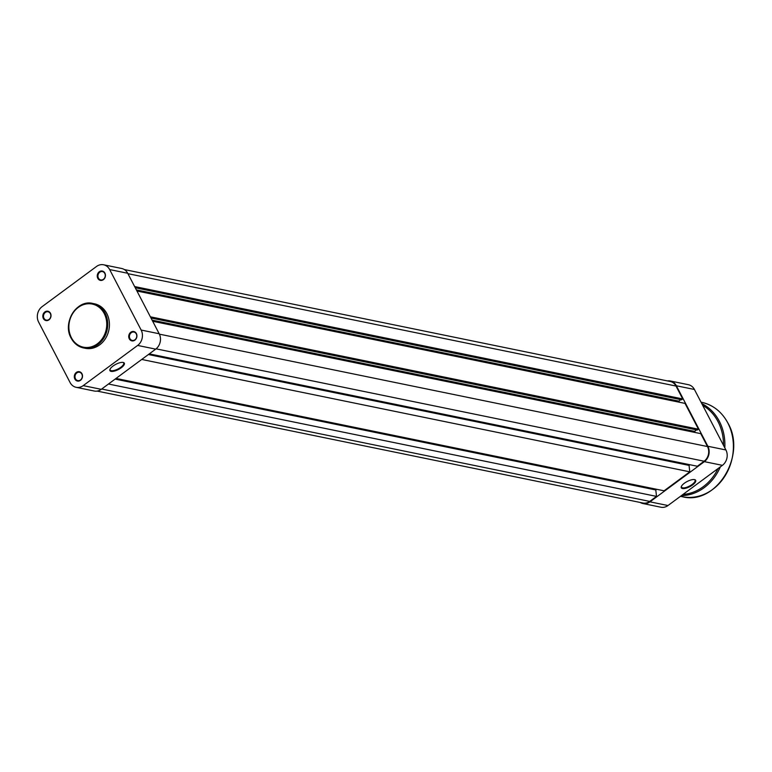 <?xml version="1.0" encoding="UTF-8"?>
<svg xmlns="http://www.w3.org/2000/svg" width="772" height="772" viewBox="0 0 772 772"><rect width="100%" height="100%" fill="white"/><g stroke="black" fill="none" stroke-linecap="round" stroke-linejoin="round"><path stroke-width="1.16" d="M124.311 269.544L670.202 381.484A10.654 9.1 101.6 0 1 676.002 386.048L682.709 398.95L134.627 286.557M682.709 398.95L681.579 399.79L135.254 287.753M680.836 399.635L678.82 401.122L136.355 289.886M678.82 401.122L679.408 402.251M150.366 316.81L698.457 429.193L685.034 403.399L136.943 291.015M698.457 429.193L697.328 430.033L150.994 318.006M696.585 429.879L694.568 431.365L152.103 320.129M695.147 432.494L694.568 431.365M149.285 353.865L697.338 466.249L704.141 461.222A10.654 9.1 101.6 0 0 707.49 446.544L700.773 433.642L152.692 321.258M689.946 464.734L689.049 465.391L148.388 354.531M689.049 465.391L689.782 471.827L141.73 359.453M689.782 471.827L664.084 490.809L116.022 378.425M656.683 489.294L655.785 489.959L115.124 379.091M655.785 489.959L656.518 496.396L108.466 384.012M97.098 391.086L642.989 503.026A10.654 9.1 101.6 0 0 649.715 501.414L656.518 496.396M123.182 362.444A8.116 2.905 -27.5 0 1 123.269 362.464A8.116 2.905 -27.5 0 1 121.194 367.8A8.116 2.905 -27.5 0 1 111.081 371.371A8.116 2.905 -27.5 0 1 109.971 369.383A8.116 2.905 -27.5 0 1 115.713 364.374A8.116 2.905 -27.5 0 1 123.182 362.444M110.106 369.084A7.604 2.721 152.5 0 0 110.164 370A7.604 2.721 152.5 0 0 111.245 370.676A7.604 2.721 152.5 0 0 119.535 368.128A7.604 2.721 152.5 0 0 123.665 362.975A7.604 2.721 152.5 0 0 122.941 362.396M129.281 338.821A4.767 4.072 101.6 0 1 130.777 332.25A4.767 4.072 101.6 0 1 136.383 333.572A4.767 4.072 101.6 0 1 134.888 340.143A4.767 4.072 101.6 0 1 129.281 338.821M136.268 333.9A4.256 3.638 -78.4 0 0 133.942 332.076A4.256 3.638 -78.4 0 0 130.15 333.929A4.256 3.638 -78.4 0 0 129.918 338.59A4.256 3.638 -78.4 0 0 132.234 340.423A4.256 3.638 -78.4 0 0 136.026 338.561A4.256 3.638 -78.4 0 0 136.268 333.9M74.855 379.004A4.767 4.072 101.6 0 1 76.351 372.432A4.767 4.072 101.6 0 1 81.957 373.764A4.767 4.072 101.6 0 1 80.462 380.335A4.767 4.072 101.6 0 1 74.855 379.004M81.842 374.092A4.256 3.638 -78.4 0 0 79.516 372.268A4.256 3.638 -78.4 0 0 75.724 374.121A4.256 3.638 -78.4 0 0 75.492 378.782A4.256 3.638 -78.4 0 0 77.808 380.615A4.256 3.638 -78.4 0 0 81.6 378.753A4.256 3.638 -78.4 0 0 81.842 374.092M43.367 318.518A4.767 4.072 101.6 0 1 44.863 311.946A4.767 4.072 101.6 0 1 50.469 313.268A4.767 4.072 101.6 0 1 48.974 319.84A4.767 4.072 101.6 0 1 43.367 318.518M50.344 313.606A4.256 3.638 -78.4 0 0 48.028 311.772A4.256 3.638 -78.4 0 0 44.236 313.635A4.256 3.638 -78.4 0 0 43.994 318.296A4.256 3.638 -78.4 0 0 46.32 320.119A4.256 3.638 -78.4 0 0 50.112 318.267A4.256 3.638 -78.4 0 0 50.344 313.606M97.793 278.325A4.767 4.072 101.6 0 1 99.289 271.754A4.767 4.072 101.6 0 1 104.895 273.076A4.767 4.072 101.6 0 1 103.4 279.657A4.767 4.072 101.6 0 1 97.793 278.325M104.77 273.413A4.256 3.638 -78.4 0 0 102.454 271.58A4.256 3.638 -78.4 0 0 98.662 273.442A4.256 3.638 -78.4 0 0 98.42 278.103A4.256 3.638 -78.4 0 0 100.746 279.927A4.256 3.638 -78.4 0 0 104.538 278.074A4.256 3.638 -78.4 0 0 104.77 273.413M106.806 313.538A22.716 19.416 101.6 0 1 105.552 338.406A22.716 19.416 101.6 0 1 85.306 348.297L83.608 347.95A22.716 19.416 101.6 0 1 71.236 338.204A22.716 19.416 101.6 0 1 72.491 313.335A22.716 19.416 101.6 0 1 92.736 303.444A22.716 19.416 101.6 0 1 105.108 313.191A22.716 19.416 101.6 0 1 103.853 338.059A22.716 19.416 101.6 0 1 83.608 347.95C78.165 346.724 74.006 343.453 71.14 338.136C62.117 322.821 76.727 299.169 92.736 303.444L94.435 303.792A22.716 19.416 101.6 0 1 106.806 313.538M137.638 345.431A11.155 9.534 -78.4 0 0 141.151 330.049L109.653 269.563A11.155 9.534 -78.4 0 0 103.583 264.777L121.629 268.473A11.155 9.534 101.6 0 1 127.708 273.269L159.196 333.755A11.155 9.534 101.6 0 1 155.693 349.137L137.638 345.431L83.212 385.624L101.267 389.329L155.693 349.137M101.267 389.329A11.155 9.534 101.6 0 1 94.213 391.018L76.167 387.312A11.155 9.534 -78.4 0 0 83.212 385.624M103.583 264.777A11.155 9.534 -78.4 0 0 96.529 266.465L42.103 306.658A11.155 9.534 -78.4 0 0 38.6 322.04L70.088 382.526A11.155 9.534 -78.4 0 0 76.167 387.312M684.368 483.224A8.116 2.905 -27.5 0 1 694.626 479.624A8.116 2.905 -27.5 0 1 692.619 484.912A8.116 2.905 -27.5 0 1 684.417 488.531A8.116 2.905 -27.5 0 1 681.329 486.543A8.116 2.905 -27.5 0 1 684.368 483.224M681.473 486.244A7.604 2.721 152.5 0 0 681.531 487.161A7.604 2.721 152.5 0 0 692.146 484.44A7.604 2.721 152.5 0 0 695.022 480.136A7.604 2.721 152.5 0 0 694.308 479.566M667.983 505.535L722.409 465.342L704.363 461.646L649.937 501.839L667.983 505.535A11.155 9.534 101.6 0 1 660.928 507.223L642.883 503.527A11.155 9.534 -78.4 0 0 649.937 501.839M704.363 461.646A11.155 9.534 -78.4 0 0 707.866 446.264L676.378 385.778A11.155 9.534 -78.4 0 0 670.308 380.982L688.354 384.688A11.155 9.534 101.6 0 1 694.424 389.474L725.912 449.96A11.155 9.534 101.6 0 1 722.409 465.342M640.2 502.456A11.155 9.534 -78.4 0 0 642.883 503.527M670.308 380.982A11.155 9.534 -78.4 0 0 667.413 380.914M676.002 386.048L127.911 273.664M707.49 446.544L159.389 334.151M704.141 461.222L156.069 348.838M649.715 501.414L101.663 389.03M701.594 402.308C713.058 404.885 721.82 411.794 727.899 423.027C747.035 455.519 715.972 505.785 682.236 496.695A48.173 41.177 -78.4 0 0 725.169 475.716A48.173 41.177 -78.4 0 0 727.822 422.979A48.173 41.177 -78.4 0 0 701.594 402.308L701.044 402.193M682.998 494.456A47.16 40.308 -78.4 0 0 718.047 468.565M723.499 445.328A47.16 40.308 -78.4 0 0 718.047 421.695A47.16 40.308 -78.4 0 0 702.694 405.358M701.758 403.553A48.173 41.177 101.6 0 1 719.311 421.242A48.173 41.177 101.6 0 1 724.812 447.837M720.353 466.867A48.173 41.177 101.6 0 1 681.358 495.663M71.41 337.731A22.012 18.808 -78.4 0 0 97.301 343.849A22.012 18.808 -78.4 0 0 104.21 313.509A22.012 18.808 -78.4 0 0 78.319 307.391A22.012 18.808 -78.4 0 0 71.41 337.731M127.708 273.269L109.653 269.563M141.151 330.049L159.196 333.755M707.866 446.264L725.912 449.96M694.424 389.474L676.378 385.778M680.46 496.328L682.236 496.695"/></g></svg>
